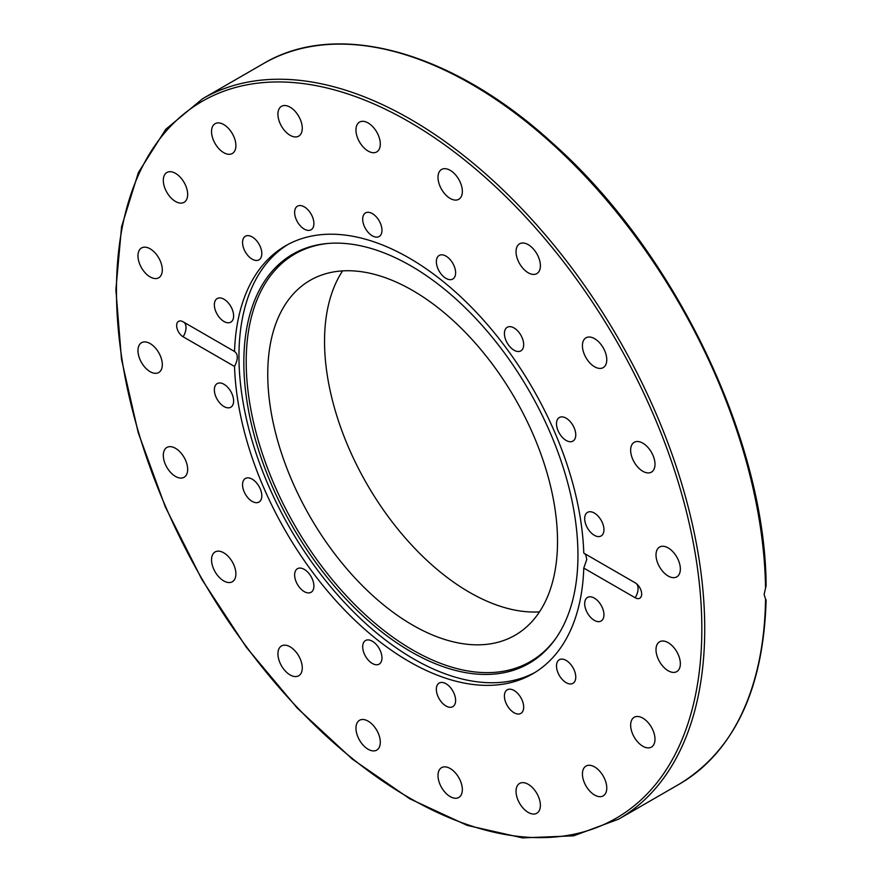 <?xml version="1.0" encoding="UTF-8"?>
<svg xmlns="http://www.w3.org/2000/svg" width="882" height="882" viewBox="0 0 882 882"><rect width="100%" height="100%" fill="white"/><g stroke="black" fill="none" stroke-linecap="round" stroke-linejoin="round"><path stroke-width="1.32" d="M636.341 583.597A12.293 7.1 -60 0 1 635.183 597.764A9.162 5.292 -120 0 0 641.633 594.766A9.162 5.292 -120 0 0 635.183 582.804L583.774 553.124A247.114 142.675 -120 0 0 473.017 308.854A247.114 142.675 -120 0 0 285.603 245.78A247.114 142.675 -120 0 0 234.535 351.499L183.125 321.809A9.162 5.292 -120 0 0 182.475 321.478A9.162 5.292 -120 0 0 176.654 325.932A9.162 5.292 -120 0 0 183.125 336.781A12.293 7.1 120 0 0 183.809 322.206M183.125 336.781L234.535 366.46C238.206 359.172 238.206 354.189 234.535 351.499L234.877 351.664M765.543 588.062L766.116 585.725C765.422 439.776 674.179 250.819 552.529 143.127C452.312 51.343 337.475 19.349 263.475 63.592A415.962 240.158 60 0 1 581.789 172.696A415.962 240.158 60 0 1 765.543 588.062L764.132 594.468L765.543 599.154A415.962 240.158 60 0 1 679.438 784.054L618.58 819.18A415.962 240.158 -120 0 0 704.729 628.767A415.962 240.158 -120 0 0 523.158 210.159A415.962 240.158 -120 0 0 202.628 98.718L165.75 129.301L138.397 172.552L121.573 226.729L115.873 289.781L121.496 359.283L138.198 432.599L165.331 506.941L201.857 579.441L246.376 647.333L297.19 708.014L352.348 759.148L409.744 798.772L467.184 825.376L522.53 837.9L573.664 835.827L618.58 819.18M450.184 796.622A17.21 9.934 60 0 1 438.938 781.452A17.21 9.934 60 0 1 441.573 767.66A17.21 9.934 60 0 1 458.783 777.604A17.21 9.934 60 0 1 458.783 797.471A17.21 9.934 60 0 1 450.184 796.622M531.978 813.888A17.21 9.934 60 0 1 517.833 799.698A17.21 9.934 60 0 1 519.608 783.437A17.21 9.934 60 0 1 536.818 793.381A17.21 9.934 60 0 1 536.818 813.248A17.21 9.934 60 0 1 531.978 813.888M601.745 796.479A17.21 9.934 60 0 1 585.35 784.771A17.21 9.934 60 0 1 585.979 766.083A17.21 9.934 60 0 1 603.189 775.995A17.21 9.934 60 0 1 603.2 795.884A17.21 9.934 60 0 1 601.745 796.479M652.669 746.117A17.21 9.934 60 0 1 651.423 747.087A17.21 9.934 60 0 1 634.213 737.132A17.21 9.934 60 0 1 634.224 717.264A17.21 9.934 60 0 1 650.729 726.062A17.21 9.934 60 0 1 652.669 746.117M679.757 667.729A17.21 9.934 60 0 1 676.781 671.61A17.21 9.934 60 0 1 659.571 661.676A17.21 9.934 60 0 1 659.571 641.798A17.21 9.934 60 0 1 674.532 648.391A17.21 9.934 60 0 1 679.757 667.729M680.353 568.989A17.21 9.934 60 0 1 676.781 576.872A17.21 9.934 60 0 1 659.571 566.928A17.21 9.934 60 0 1 659.571 547.061A17.21 9.934 60 0 1 672.834 551.669A17.21 9.934 60 0 1 680.353 568.989M654.4 459.555A17.21 9.934 60 0 1 651.434 472.124A17.21 9.934 60 0 1 634.213 462.19A17.21 9.934 60 0 1 634.213 442.312A17.21 9.934 60 0 1 654.4 459.555M604.446 350.154A17.21 9.934 60 0 1 603.2 367.629A17.21 9.934 60 0 1 585.99 357.695A17.21 9.934 60 0 1 585.99 337.817A17.21 9.934 60 0 1 604.446 350.154M535.374 251.469A17.21 9.934 60 0 1 536.818 273.618A17.21 9.934 60 0 1 519.608 263.685A17.21 9.934 60 0 1 519.608 243.807A17.21 9.934 60 0 1 535.374 251.469M453.943 173.192A17.21 9.934 60 0 1 458.783 199.288A17.21 9.934 60 0 1 441.573 189.354A17.21 9.934 60 0 1 441.573 169.476A17.21 9.934 60 0 1 453.943 173.192M368.136 122.962A17.21 9.934 60 0 1 379.37 138.121A17.21 9.934 60 0 1 376.735 151.913A17.21 9.934 60 0 1 359.525 141.98A17.21 9.934 60 0 1 359.525 122.102A17.21 9.934 60 0 1 368.136 122.962M286.33 105.697A17.21 9.934 60 0 1 300.475 119.886A17.21 9.934 60 0 1 298.7 136.148A17.21 9.934 60 0 1 281.49 126.203A17.21 9.934 60 0 1 281.49 106.325A17.21 9.934 60 0 1 286.33 105.697M216.564 123.105A17.21 9.934 60 0 1 232.969 134.803A17.21 9.934 60 0 1 232.33 153.501A17.21 9.934 60 0 1 215.12 143.579A17.21 9.934 60 0 1 215.109 123.689A17.21 9.934 60 0 1 216.564 123.105M165.64 173.456A17.21 9.934 60 0 1 166.885 172.497A17.21 9.934 60 0 1 184.106 182.453A17.21 9.934 60 0 1 184.084 202.32A17.21 9.934 60 0 1 167.58 193.522A17.21 9.934 60 0 1 165.64 173.456M138.562 251.844A17.21 9.934 60 0 1 141.528 247.963A17.21 9.934 60 0 1 158.738 257.897A17.21 9.934 60 0 1 158.738 277.775A17.21 9.934 60 0 1 143.777 271.182A17.21 9.934 60 0 1 138.562 251.844M137.967 350.595A17.21 9.934 60 0 1 141.528 342.712A17.21 9.934 60 0 1 158.738 352.646A17.21 9.934 60 0 1 158.738 372.524A17.21 9.934 60 0 1 145.475 367.915A17.21 9.934 60 0 1 137.967 350.595M163.909 460.018A17.21 9.934 60 0 1 166.885 447.461A17.21 9.934 60 0 1 184.095 457.394A17.21 9.934 60 0 1 184.095 477.272A17.21 9.934 60 0 1 163.909 460.018M213.874 569.43A17.21 9.934 60 0 1 215.109 551.945A17.21 9.934 60 0 1 232.319 561.889A17.21 9.934 60 0 1 232.319 581.767A17.21 9.934 60 0 1 213.874 569.43M282.946 668.104A17.21 9.934 60 0 1 281.49 645.966A17.21 9.934 60 0 1 298.7 655.899A17.21 9.934 60 0 1 298.7 675.777A17.21 9.934 60 0 1 282.946 668.104M364.365 746.393A17.21 9.934 60 0 1 359.525 720.296A17.21 9.934 60 0 1 376.735 730.23A17.21 9.934 60 0 1 376.735 750.108A17.21 9.934 60 0 1 364.365 746.393M445.983 278.37A13.616 7.861 60 0 1 437.086 266.364A13.616 7.861 60 0 1 439.181 255.449A13.616 7.861 60 0 1 452.797 263.31A13.616 7.861 60 0 1 452.797 279.043A13.616 7.861 60 0 1 445.983 278.37M376.008 237.115A13.616 7.861 60 0 1 364.31 226.266A13.616 7.861 60 0 1 365.523 212.915A13.616 7.861 60 0 1 379.139 220.787A13.616 7.861 60 0 1 379.139 236.508A13.616 7.861 60 0 1 376.008 237.115M311.081 229.772L311.081 229.772A13.616 7.861 60 0 1 297.454 221.911A13.616 7.861 60 0 1 297.454 206.179A13.616 7.861 60 0 1 311.081 214.039A13.616 7.861 60 0 1 311.081 229.772L311.081 229.772M261.083 257.445A13.616 7.861 60 0 1 258.988 259.848A13.616 7.861 60 0 1 245.372 251.987A13.616 7.861 60 0 1 245.372 236.255A13.616 7.861 60 0 1 257.533 241.889A13.616 7.861 60 0 1 261.083 257.445M233.62 315.921A13.616 7.861 60 0 1 230.797 322.151A13.616 7.861 60 0 1 217.181 314.29A13.616 7.861 60 0 1 217.181 298.557A13.616 7.861 60 0 1 227.677 302.206A13.616 7.861 60 0 1 233.62 315.921M232.892 396.294A13.616 7.861 60 0 1 230.797 407.208A13.616 7.861 60 0 1 217.181 399.348A13.616 7.861 60 0 1 217.181 383.615A13.616 7.861 60 0 1 232.892 396.294M258.988 486.346A13.616 7.861 60 0 1 258.988 502.067A13.616 7.861 60 0 1 245.372 494.207A13.616 7.861 60 0 1 245.372 478.485A13.616 7.861 60 0 1 258.988 486.346M307.95 572.352A13.616 7.861 60 0 1 311.081 592.285A13.616 7.861 60 0 1 297.454 584.424A13.616 7.861 60 0 1 297.454 568.703A13.616 7.861 60 0 1 307.95 572.352M372.325 641.214A13.616 7.861 60 0 1 381.222 653.22A13.616 7.861 60 0 1 379.139 664.135A13.616 7.861 60 0 1 365.512 656.263A13.616 7.861 60 0 1 365.512 640.541A13.616 7.861 60 0 1 372.325 641.214M442.301 682.459A13.616 7.861 60 0 1 453.998 693.307A13.616 7.861 60 0 1 452.797 706.658A13.616 7.861 60 0 1 439.17 698.798A13.616 7.861 60 0 1 439.181 683.065A13.616 7.861 60 0 1 442.301 682.459M507.227 689.812L507.227 689.812A13.616 7.861 60 0 1 520.854 697.673A13.616 7.861 60 0 1 520.854 713.406A13.616 7.861 60 0 1 507.227 705.534A13.616 7.861 60 0 1 507.227 689.812M557.237 662.139A13.616 7.861 60 0 1 559.32 659.736A13.616 7.861 60 0 1 572.936 667.597A13.616 7.861 60 0 1 572.947 683.329A13.616 7.861 60 0 1 560.787 677.696A13.616 7.861 60 0 1 557.237 662.139M584.689 603.663A13.616 7.861 60 0 1 587.511 597.423A13.616 7.861 60 0 1 601.127 605.295A13.616 7.861 60 0 1 601.127 621.016A13.616 7.861 60 0 1 590.631 617.367A13.616 7.861 60 0 1 584.689 603.663M585.416 523.28A13.616 7.861 60 0 1 587.511 512.365A13.616 7.861 60 0 1 601.127 520.237A13.616 7.861 60 0 1 601.127 535.958A13.616 7.861 60 0 1 585.416 523.28M559.32 433.238A13.616 7.861 60 0 1 559.32 417.506A13.616 7.861 60 0 1 572.936 425.378A13.616 7.861 60 0 1 572.936 441.099A13.616 7.861 60 0 1 559.32 433.238M510.358 347.232A13.616 7.861 60 0 1 507.227 327.288A13.616 7.861 60 0 1 520.854 335.149A13.616 7.861 60 0 1 520.854 350.882A13.616 7.861 60 0 1 510.358 347.232M635.183 597.764L583.774 568.085L586.784 559.386L585.736 554.866L584.479 553.532M234.535 366.46A247.114 142.675 -120 0 0 345.292 610.73A247.114 142.675 -120 0 0 532.717 673.804A247.114 142.675 -120 0 0 583.774 568.085M287.885 244.512A247.114 142.675 -120 0 0 290.134 528.505A247.114 142.675 -120 0 0 534.955 672.459M577.953 555.241A236.255 136.401 -120 0 0 494.317 339.813A236.255 136.401 -120 0 0 327.145 243.52A236.255 136.401 -120 0 0 292.769 526.984A236.255 136.401 -120 0 0 555.44 638.943A236.255 136.401 -120 0 0 577.953 555.241M328.181 243.432A235.362 135.883 -120 0 0 294.952 525.727A235.362 135.883 -120 0 0 556.035 638.094M557.523 541.438A204.911 118.298 -120 0 0 468.077 335.226A204.911 118.298 -120 0 0 310.177 280.333A204.911 118.298 -120 0 0 310.177 516.929A204.911 118.298 -120 0 0 515.088 635.238A204.911 118.298 -120 0 0 557.523 541.438M342.591 270.884A204.911 118.298 -120 0 0 366.978 484.141A204.911 118.298 -120 0 0 539.464 611.888M701.829 628.767A413.912 238.967 60 0 1 262.814 667.983A413.912 238.967 60 0 1 262.814 82.621A413.912 238.967 60 0 1 701.829 628.767M263.475 63.592L202.628 98.718M766.127 599.771C763.503 688.897 734.607 750.328 679.438 784.054"/></g></svg>
